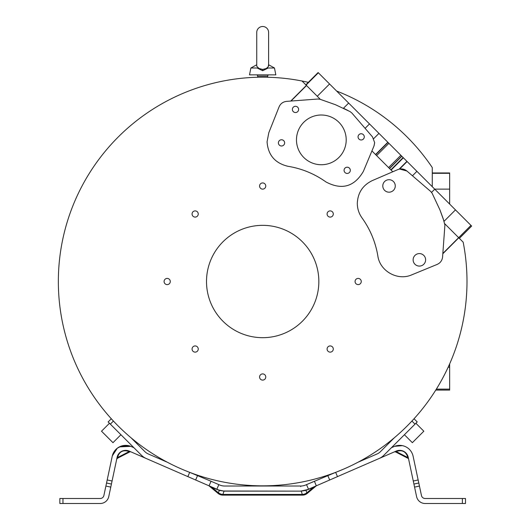 <?xml version="1.0" encoding="UTF-8"?>
<svg xmlns="http://www.w3.org/2000/svg" width="530" height="530" viewBox="0 0 530 530"><rect width="100%" height="100%" fill="white"/><g stroke="black" fill="none" stroke-linecap="round" stroke-linejoin="round"><path stroke-width="0.79" d="M266.418 68.43L268.604 66.23L268.604 32.429A5.929 5.929 0 0 0 262.675 26.5A5.929 5.929 0 0 0 256.745 32.429L256.745 66.23L258.931 68.43L262.675 69.443L268.213 67.999L262.675 70.728L268.213 67.999L274.467 67.999L275.839 74.869L249.504 74.869L250.875 67.999L257.136 67.999L262.675 70.728L257.136 67.999L258.931 68.43M188.362 471.846L184.672 470.362M336.981 471.846L344.725 468.639M262.675 77.188C256.235 77.254 256.235 77.254 262.675 77.188C256.235 77.254 256.235 77.254 262.675 77.188C269.114 77.254 269.114 77.254 262.675 77.188C269.114 77.254 269.114 77.254 262.675 77.188M444.783 223.779L463.174 242.177A204.328 204.328 0 0 1 262.675 485.838A204.328 204.328 0 0 1 58.346 281.516A204.328 204.328 0 0 1 308.308 82.349M336.623 91.041A204.328 204.328 0 0 1 432.268 167.553L432.268 186.679M301.093 486.017L224.634 486.023A12.481 12.481 0 0 1 219.652 484.99L218.83 484.632L216.843 489.21L187.852 476.609L189.7 472.363L211.338 481.373M307.453 489.846L301.285 491.125L302.484 495.126L222.858 495.126L222.858 494.424L302.484 494.424A7.486 6.704 -20 0 0 306.85 492.84L307.301 493.377L316.165 485.937L307.453 489.846L308.506 489.21L306.519 484.632L335.649 472.363L337.491 476.609L379.202 458.47A14.979 14.979 0 0 0 383.819 455.323L417.216 421.933L414.043 418.76L411.929 421.058L415.01 424.139M112.095 419.627L113.42 421.058L110.339 424.139L141.523 455.323A14.979 14.979 0 0 0 146.141 458.47L187.852 476.609M413.254 419.627L414.043 418.76M256.434 74.869A1.245 1.245 0 0 1 257.679 76.115L267.663 76.115A1.245 1.245 0 0 1 268.915 74.869M444.882 225.449L442.583 256.964C442.186 260.455 440.384 262.94 437.19 264.404L411.711 274.865C397.679 281.105 379.904 271.188 377.85 255.964C375.505 242.044 370.218 229.351 361.997 217.883C358.916 213.537 357.346 208.694 357.3 203.368C357.783 192.821 362.772 185.235 372.265 180.611L397.765 169.62C401.077 168.355 404.125 168.818 406.914 171.018L399.653 169.05M206.508 281.516A56.167 56.167 0 0 1 262.675 225.343A56.167 56.167 0 0 1 318.841 281.516A56.167 56.167 0 0 1 262.675 337.683A56.167 56.167 0 0 1 206.508 281.516M333.29 349.031A3.1 3.1 0 0 1 330.19 352.132A3.1 3.1 0 0 1 327.096 349.031A3.1 3.1 0 0 1 330.19 345.931A3.1 3.1 0 0 1 333.29 349.031M361.255 281.516A3.1 3.1 0 0 1 355.968 283.702A3.1 3.1 0 0 1 356.975 278.647A3.1 3.1 0 0 1 361.255 281.516M333.29 213.994A3.1 3.1 0 0 1 330.19 217.095A3.1 3.1 0 0 1 327.096 213.994A3.1 3.1 0 0 1 330.19 210.894A3.1 3.1 0 0 1 333.29 213.994M259.574 186.03A3.1 3.1 0 0 1 263.86 183.168A3.1 3.1 0 0 1 264.868 188.216A3.1 3.1 0 0 1 259.574 186.03A3.1 3.1 0 0 0 264.868 188.216M198.253 213.994A3.1 3.1 0 0 1 195.153 217.095A3.1 3.1 0 0 1 192.059 213.994A3.1 3.1 0 0 1 195.153 210.894A3.1 3.1 0 0 1 198.253 213.994M164.088 281.516A3.1 3.1 0 0 1 169.381 279.323A3.1 3.1 0 0 1 168.374 284.378A3.1 3.1 0 0 1 164.088 281.516A3.1 3.1 0 0 0 164.996 283.702M198.253 349.031A3.1 3.1 0 0 1 195.153 352.132A3.1 3.1 0 0 1 192.059 349.031A3.1 3.1 0 0 1 195.153 345.931A3.1 3.1 0 0 1 198.253 349.031M265.775 376.996A3.1 3.1 0 0 1 261.489 379.864A3.1 3.1 0 0 1 260.482 374.809A3.1 3.1 0 0 1 265.775 376.996M112.983 442.676L120.926 434.733L112.983 442.676L101.515 431.201L109.458 423.258L101.515 431.201M412.36 442.676L404.417 434.733L412.36 442.676L423.834 431.201L415.891 423.258L423.834 431.201M374.14 145.591L374.65 142.643L372.53 136.939L351.874 113.022L350.085 111.598L351.874 113.022M350.085 111.598L335.377 104.682L320.047 99.262L317.795 99.024L286.531 101.382C283.007 101.8 280.522 103.628 279.078 106.868L268.823 132.672L267.067 141.821C268.074 155.038 275.024 163.194 287.916 166.281C301.842 168.58 314.548 173.82 326.049 182.002C341.837 190.303 354.272 186.779 363.355 171.428L373.981 146.008L374.65 142.643M351.642 106.053L318.119 72.537L305.83 84.826M421.754 265.61L421.761 265.603A6.241 6.241 -112.5 0 1 414.632 255.771A6.241 6.241 -112.5 0 1 425.617 259.839A6.241 6.241 -112.5 0 1 419.369 266.08A6.241 6.241 -112.5 0 1 416.977 254.075L416.984 254.075M391.418 191.708L391.418 191.708A6.241 6.241 -112.5 0 1 384.296 181.876A6.241 6.241 -112.5 0 1 395.274 185.944A6.241 6.241 -112.5 0 1 389.027 192.185A6.241 6.241 -112.5 0 1 386.642 180.18L386.642 180.173M347.19 173.436A3.12 3.12 -157.5 0 1 344.308 169.123A3.12 3.12 -157.5 0 1 350.303 170.084A3.12 3.12 -157.5 0 1 347.19 173.436M350.072 171.521A3.12 3.12 22.5 0 0 347.183 167.215A3.12 3.12 22.5 0 0 344.308 169.13M361.175 139.98A3.12 3.12 -157.5 0 1 358.293 135.66A3.12 3.12 -157.5 0 1 364.282 136.621A3.12 3.12 -157.5 0 1 361.175 139.98M364.05 138.058A3.12 3.12 22.5 0 0 361.168 133.752A3.12 3.12 22.5 0 0 358.287 135.667M281.516 145.995A3.12 3.12 -157.5 0 1 278.634 141.682A3.12 3.12 -157.5 0 1 284.63 142.643A3.12 3.12 -157.5 0 1 281.516 145.995M284.398 144.081A3.12 3.12 22.5 0 0 281.51 139.774A3.12 3.12 22.5 0 0 278.634 141.689M298.377 110.618A3.12 3.12 22.5 0 0 295.495 106.311A3.12 3.12 -157.5 0 1 298.383 110.611A3.12 3.12 -157.5 0 1 292.388 109.65A3.12 3.12 -157.5 0 1 295.502 106.291A3.12 3.12 22.5 0 0 292.613 108.226M298.39 130.3A24.87 24.87 22.5 0 0 298.363 130.36A24.87 24.87 -157.5 0 1 298.397 130.281A24.87 24.87 -157.5 0 1 321.346 114.997A24.87 24.87 22.5 0 0 298.39 130.3M344.315 149.394A24.87 24.87 22.5 0 0 321.339 115.017A24.87 24.87 -157.5 0 1 344.321 149.38A24.87 24.87 -157.5 0 1 344.288 149.453A24.87 24.87 -157.5 0 1 321.346 164.737A24.87 24.87 -157.5 0 1 298.37 130.347M408.564 458.848L407.736 457.522L407.954 458.298L395.526 451.898L394.439 451.845L396.281 451.626L395.526 451.898L396.281 451.626L407.736 457.522L407.954 458.298L407.524 456.529C405.655 451.587 402.217 449.818 397.215 451.222L396.281 451.626M147.724 459.159L129.148 451.083L128.134 451.222L129.062 451.626L130.91 451.845L129.062 451.626L129.817 451.898L129.062 451.626L129.817 451.898L117.395 458.298L116.719 459.152L116.905 458.271L116.719 459.152M316.165 485.937L313.826 486.898C317.39 485.348 317.39 485.348 313.826 486.898L306.85 492.84L305.969 490.422L307.685 489.568L300.715 491.138L224.064 491.125L217.896 489.846L211.748 487.176L218.499 492.84A7.486 6.704 20 0 0 222.858 494.424L224.064 491.125L219.38 490.422L218.049 493.377L208.88 485.745L211.523 486.898L209.429 485.99M128.134 451.222C122.98 449.891 119.541 451.659 117.819 456.529L117.614 457.522A1.245 1.067 12 0 0 116.918 458.231M59.844 498.505L59.844 503.5L62.964 503.5L62.964 498.505L59.844 498.505M224.634 486.023L224.25 486.017M408.438 458.271A1.245 1.067 -12 0 0 407.736 457.522M465.499 498.505L465.499 503.5L465.499 498.505L425.126 498.505A3.743 3.743 0 0 1 421.463 495.543L418.799 483.016L413.917 484.049L416.58 496.577A8.738 8.738 0 0 0 425.126 503.5L465.499 503.5M217.896 489.846L219.38 490.422L217.896 489.846M125.59 450.354L125.212 450.367M124.875 450.394L123.675 450.586M123.351 450.666L120.363 452.15M122.006 451.162L123.179 450.719M216.843 489.21L217.664 489.568A17.477 17.477 0 0 0 224.634 491.018L300.715 491.138M404.966 452.136L402.151 450.712M404.867 452.063L403.588 451.282M403.8 451.388L404.973 452.143M124.285 445.432L121.642 445.968L117.322 448.188L112.334 455.826M119.369 446.896L121.635 445.968L130.744 446.339L119.369 446.896M129.148 451.083A8.738 8.738 0 0 0 117.117 457.277L108.763 496.577A8.738 8.738 0 0 1 100.216 503.5L62.964 503.5M112.075 481.001L107.193 479.961L103.88 495.543A3.743 3.743 0 0 1 100.216 498.505L62.964 498.505M107.193 479.961L112.234 456.237A13.727 13.727 0 0 1 131.142 446.505L133.904 447.704M224.21 486.017L223.13 485.937M222.434 485.831L220.791 485.42M404.887 446.392L403.741 445.975M402.436 445.644L394.671 446.313L402.436 445.644M377.625 459.159L396.195 451.083A8.738 8.738 0 0 1 408.226 457.277L413.917 484.049M413.267 481.001L418.15 479.961L413.108 456.237A13.727 13.727 0 0 0 394.207 446.505L391.445 447.704M418.15 479.961L418.799 483.016M304.591 485.407L302.902 485.831M301.769 485.983L301.139 486.017M305.664 485.003L305.691 484.99A12.481 12.481 0 0 1 300.715 486.023L300.715 486.613L300.715 486.023M209.178 485.937L211.523 486.898M117.614 457.522L129.062 451.626L130.936 451.858M316.099 485.911L315.33 486.242M315.092 486.348L314.35 486.673M307.685 489.568A17.477 17.477 0 0 1 300.715 491.018M395.135 451.547L394.472 451.832M311.832 482.32C315.383 480.776 315.383 480.776 311.832 482.32L312.342 482.101M308.506 489.21L337.491 476.609M131.082 437.82L145.054 451.798A9.984 9.984 0 0 0 148.135 453.892L167.427 462.279M218.83 484.632L211.039 481.247L209.052 485.825L209.357 485.957M394.267 437.82L380.295 451.798A9.984 9.984 0 0 1 377.214 453.892L357.922 462.279M306.519 484.632L305.691 484.99M290.718 101.071L306.393 85.39L302.014 81.01M458.794 237.791L442.815 253.771M392.776 171.773L371.927 150.924M320.358 99.355L306.393 85.39M111.307 418.76L108.133 421.933L110.339 424.139M449.652 204.063L449.652 172.946L432.268 172.946M435.792 390.047L449.652 390.08L435.773 390.08M449.652 390.047L449.652 367.191L448.168 367.191M106.543 483.016L111.426 484.049M459.338 238.334L471.654 226.065L459.358 238.361M471.627 226.045L455.469 209.887L444.047 221.315L439.88 209.734M406.914 171.018L430.691 191.449L432.109 193.211L439.999 210.032L443.212 218.751L444.902 224.998M458.655 237.659L442.835 253.479M291.01 101.044L306.532 85.529M347.938 110.472L343.453 108.252L348.654 103.072M449.652 363.911L449.652 367.191M333.767 88.179L349.687 104.099M438.131 192.549L455.469 209.887M365.097 128.339L369.503 123.921L436.177 190.595M369.503 123.921L352 106.411M431.559 192.37L434.759 189.17L438.224 192.642M375.73 154.727L388.02 142.438M416.911 171.323L412.453 175.781L415.606 178.484M268.604 66.23L268.352 65.23M117.819 456.529L117.117 457.277L117.382 456.31L117.117 457.277M408.226 457.277L407.961 456.297L408.226 457.277L407.524 456.529M397.215 451.222L396.195 451.083M195.643 479.994L197.637 475.417M327.712 475.417L329.7 479.994M449.652 189.131L434.713 189.131M449.652 173.297L432.268 173.297M449.652 389.119L436.369 389.119M316.297 485.825L314.416 481.2M414.566 487.103L419.449 486.063M462.379 503.5L462.379 498.505M105.894 486.063L110.777 487.103M470.978 225.389L458.682 237.685M329.561 83.978L317.271 96.268M318.364 72.782L306.075 85.072M403.383 157.801L391.094 170.09M399.11 169.169L406.927 161.345M390.842 169.839L403.131 157.549M401.846 156.264L389.557 168.553M401.747 156.165L389.457 168.454M388.576 167.573L400.865 155.283M388.901 143.319L376.611 155.608M387.887 142.305L375.598 154.594M387.834 142.245L375.538 154.541M373.69 138.655L378.957 133.374M407.113 161.531L399.58 169.063M262.675 69.443L262.675 70.728M267.663 77.188L267.663 76.115M218.049 493.377A7.486 7.486 0 0 0 222.858 495.126M302.484 495.126A7.486 7.486 0 0 0 307.301 493.377M116.706 459.252L116.905 458.271M222.54 490.893L221.944 490.813M221.222 490.681L219.87 490.356M219.824 490.343L219.056 490.104M120.476 452.063L121.675 451.322M123.053 450.758L123.47 450.639M122.768 450.851L122.377 450.997M402.27 450.752L401.846 450.632M403.33 451.156L402.522 450.831L403.33 451.156M394.598 446.339L394.989 446.194L394.598 446.339M130.082 451.487L130.91 451.845M316.331 485.811L314.846 486.454M395.261 451.487L394.353 451.891L395.261 451.487M212.994 482.095L213.51 482.32M212.782 482.002L212.417 481.843M312.932 481.843L312.501 482.028M257.679 77.188L257.679 76.115M256.745 64.739L250.875 67.999M268.604 64.739L274.467 67.999"/></g></svg>
